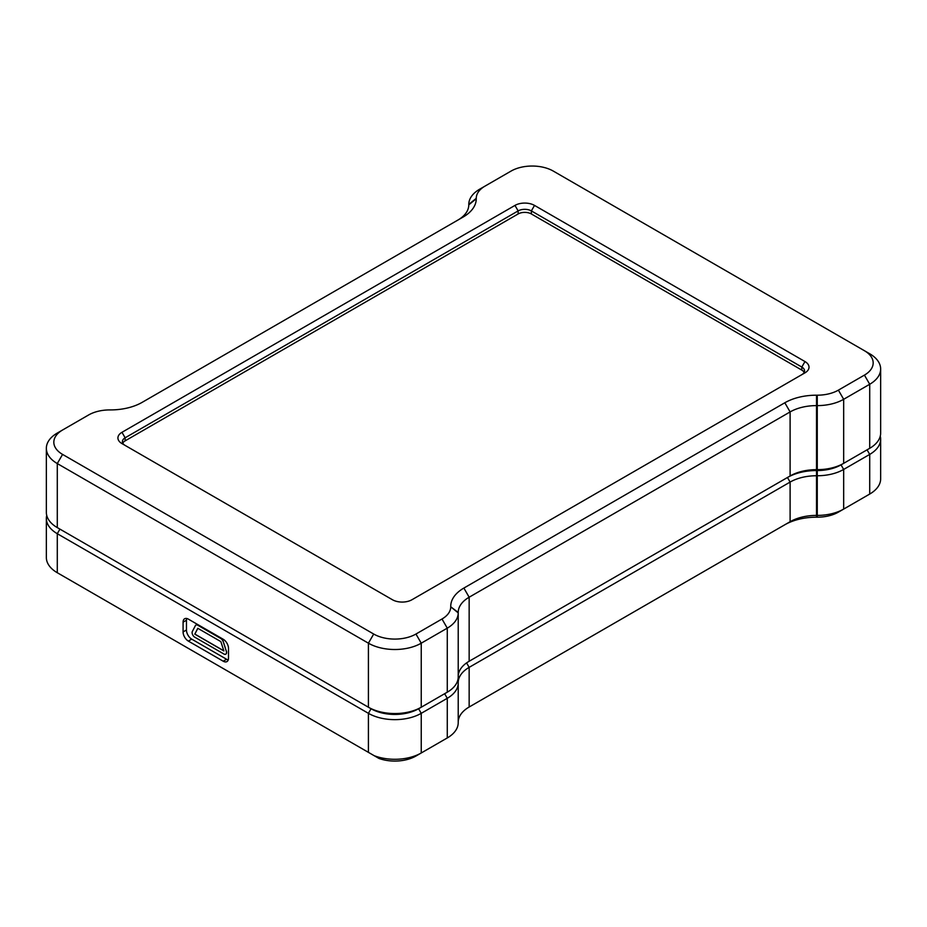 <?xml version="1.0" encoding="UTF-8"?>
<svg xmlns="http://www.w3.org/2000/svg" width="927" height="927" viewBox="0 0 927 927"><rect width="100%" height="100%" fill="white"/><g stroke="black" fill="none" stroke-linecap="round" stroke-linejoin="round"><path stroke-width="1.39" d="M223.836 650.812L194.844 634.068L197.845 628.332M194.844 634.068L197.799 628.297L220.823 641.588L223.87 650.939L194.751 634.126M122.793 443.141A9.34 5.388 0 0 1 125.145 440.846L518.147 213.952A9.34 5.388 180 0 1 531.356 213.952L801.809 370.093A9.34 5.388 180 0 1 804.161 372.387M194.751 637.173A3.731 2.155 60 0 1 192.352 631.461L195.4 625.632A3.731 2.155 60 0 1 195.933 625.065A3.731 2.155 60 0 1 197.799 625.25L220.823 638.541A3.731 2.155 60 0 1 223.222 641.693L226.269 651.044A3.731 2.155 60 0 1 225.748 654.172A3.731 2.155 60 0 1 223.87 653.987L194.751 637.173M801.832 374.659A9.34 5.388 0 0 0 804.543 370.858A9.34 5.388 0 0 0 801.809 367.046L531.356 210.904A9.34 5.388 0 0 0 518.147 210.904L125.145 437.799A9.34 5.388 0 0 0 122.41 441.611A9.34 5.388 0 0 0 125.122 445.412M458.216 676.513A37.347 21.564 180 0 1 469.155 661.264L790.105 475.968A37.347 21.564 180 0 1 816.513 469.653L817.266 469.653A37.347 21.564 180 0 0 843.674 463.338L869.711 448.309L869.711 384.265A37.347 21.564 0 0 0 880.65 369.016L880.65 433.06A37.347 21.564 180 0 1 869.711 448.309L867.069 449.827A33.615 19.409 180 0 1 867.069 449.827L841.032 464.867A33.615 19.409 180 0 1 817.266 470.545L816.513 470.545A41.089 23.72 180 0 0 787.463 477.498L469.108 661.287M880.65 369.016A37.347 21.564 0 0 0 869.711 353.766L553.303 171.089A29.884 17.254 0 0 0 511.044 171.089L485.006 186.118A29.884 17.254 0 0 0 476.258 198.32L476.258 198.749A44.82 25.875 0 0 1 463.129 217.045L142.179 402.341A44.82 25.875 0 0 1 110.487 409.919L109.734 409.919A29.884 17.254 0 0 0 88.61 414.972L62.572 430.001A29.884 17.254 0 0 0 62.572 430.012A29.884 17.254 0 0 0 62.572 454.404L373.697 634.033A29.884 17.254 0 0 0 415.956 634.033L441.994 619.004A29.884 17.254 0 0 0 450.742 606.803L458.216 612.469L458.216 676.942A37.347 21.564 180 0 1 447.277 692.191L418.598 708.749A33.615 19.409 180 0 1 371.055 708.749L59.931 529.12A33.615 19.409 180 0 1 59.884 529.097M46.721 515.4A37.347 21.564 0 0 0 46.35 518.448A37.347 21.564 0 0 0 57.289 533.697L59.931 529.12L57.289 527.602A37.347 21.564 180 0 1 46.35 512.353L46.35 448.309A37.347 21.564 0 0 0 57.289 463.558L368.413 643.187A37.347 21.564 0 0 0 421.24 643.187L447.277 628.147A37.347 21.564 0 0 0 458.216 612.898L450.742 606.803M57.289 433.06L62.572 430.001L57.289 433.06A37.347 21.564 0 0 0 46.35 448.309M59.931 529.12L368.413 707.231L368.413 643.187L373.697 634.033M195.933 625.065L196.026 625.007A3.731 2.155 -120 0 0 195.979 625.041A3.731 2.155 -120 0 1 197.891 625.192L220.916 638.483A3.731 2.155 -120 0 1 223.314 641.635L226.269 651.044M225.794 654.149A3.731 2.155 -120 0 0 225.84 654.126A3.731 2.155 -120 0 0 226.362 650.986M444.682 693.697A33.615 19.409 180 0 1 444.636 693.72L421.24 707.231A37.347 21.564 180 0 1 368.413 707.231L371.055 708.749L368.413 707.231M46.35 518.448L46.35 557.486A37.347 21.564 0 0 0 57.289 572.735L57.289 533.697L368.413 713.327A37.347 21.564 0 0 0 421.24 713.327L447.277 698.298A37.347 21.564 0 0 0 458.216 683.048L458.216 682.608A37.347 21.564 0 0 1 469.155 667.359L790.105 482.075A37.347 21.564 0 0 1 816.513 475.748L817.266 475.748L817.266 405.609L816.513 405.609A37.347 21.564 0 0 0 790.105 411.924L469.155 597.22A37.347 21.564 0 0 0 458.216 612.469M469.155 661.264L469.155 597.22L463.871 588.066L784.821 402.77L790.105 411.924L790.105 475.968L787.463 477.498L790.105 475.968M784.821 402.77A44.82 25.875 0 0 1 816.513 395.192L817.266 395.192L817.266 405.609A37.347 21.564 0 0 0 843.674 399.294L869.711 384.265L864.428 375.111A29.884 17.254 0 0 0 864.428 350.719L869.711 353.766L864.428 350.719M479.722 189.166L485.006 186.118L479.722 189.166A37.347 21.564 0 0 0 468.784 204.415L476.258 198.32M392.422 599.734L121.97 443.593A13.824 7.984 180 0 1 121.97 432.306L514.972 205.412A13.824 7.984 180 0 1 534.52 205.412L804.972 361.553A13.824 7.984 180 0 1 804.972 372.839L411.97 599.734A13.824 7.984 180 0 1 392.422 599.734M817.266 395.192A29.884 17.254 0 0 0 838.39 390.14L864.428 375.111M463.871 588.066A44.82 25.875 0 0 0 450.742 606.374M457.903 220.058A37.347 21.564 0 0 0 468.784 204.844L468.784 204.415M186.709 618.483A7.474 4.311 -120 0 0 186.454 620.233L183.082 622.179A7.474 4.311 -120 0 1 184.624 618.761A7.474 4.311 -120 0 1 188.355 619.132L223.222 639.259A7.474 4.311 -120 0 1 228.505 648.402L228.505 658.17A7.474 4.311 -120 0 1 226.953 661.588A7.474 4.311 -120 0 1 223.222 661.218L188.355 641.09A7.474 4.311 -120 0 1 183.082 631.936L183.082 622.179M228.239 659.92A7.474 4.311 -120 0 1 226.594 659.271L191.727 639.143A7.474 4.311 -120 0 1 186.454 629.989L186.454 620.233M415.956 634.033L421.24 643.187L421.24 707.231L418.598 708.749L421.24 713.327L421.24 752.967A37.347 21.564 180 0 1 374.207 755.702L63.106 576.084A29.131 16.825 180 0 1 63.048 576.061M374.207 755.702L378.923 758.425A29.884 17.254 180 0 0 415.956 756.026L447.277 737.938L447.277 698.298L444.636 693.72L447.277 692.191L447.277 628.147L441.994 619.004M838.39 390.14L843.674 399.294L843.674 463.338L841.032 464.867L843.674 469.433L843.674 509.085A37.347 21.564 180 0 1 817.266 515.4L817.266 517.185L816.513 517.185A44.82 25.875 180 0 0 784.821 524.763L790.105 521.716A37.347 21.564 180 0 1 816.513 515.4L817.266 515.4L817.266 475.748A37.347 21.564 0 0 0 843.674 469.433L869.711 454.404A37.347 21.564 0 0 0 880.65 439.155A37.347 21.564 0 0 0 880.279 436.107M880.65 439.155L880.65 478.807A37.347 21.564 180 0 1 869.711 494.056L838.39 512.133A29.884 17.254 180 0 1 817.266 517.185M457.115 682.145L458.216 683.048L458.216 722.689A37.347 21.564 180 0 1 447.277 737.938L441.994 740.986A29.884 17.254 180 0 0 442.052 740.963M458.216 722.26A37.347 21.564 180 0 1 469.155 707.011L784.821 524.763M469.155 707.011L469.155 667.359L466.582 662.909M804.972 361.553L801.809 367.046L801.809 370.093M534.52 205.412L531.356 210.904L531.356 213.952M514.972 205.412L518.147 210.904L518.147 213.952M125.145 440.846L125.145 437.799L121.97 432.306M57.289 527.602L57.289 463.558L62.572 454.404M816.513 517.185L816.513 395.192M468.784 204.844L476.258 198.749M869.711 494.056L869.711 454.404L867.069 449.827L869.711 448.309M368.413 752.365L368.413 713.327L371.055 708.749M186.454 629.989L183.082 631.936M191.727 639.143L188.355 641.09M226.594 659.271L223.222 661.218M458.216 682.608L457.254 681.82M790.105 521.716L790.105 482.075L787.463 477.498M63.106 576.084L57.289 572.735"/></g></svg>
